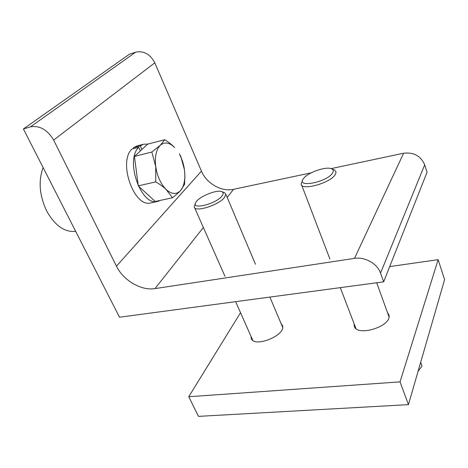 <?xml version="1.0" encoding="UTF-8"?>
<svg xmlns="http://www.w3.org/2000/svg" width="468" height="468" viewBox="0 0 468 468"><rect width="100%" height="100%" fill="white"/><g stroke="black" fill="none" stroke-linecap="round" stroke-linejoin="round"><path stroke-width="0.7" d="M23.4 128.946L30.49 126.84C39.739 125.33 47.455 129.741 53.645 140.072L116.456 266.169C123.295 280.426 141.278 290.95 154.984 288.61L354.492 258.383C364.829 256.587 377.419 263.677 380.537 273.107L383.661 281.835L119.51 317.228L23.4 128.946L129.349 54.259L135.644 52.182C143.752 50.55 150.14 54.101 154.809 62.823L201.445 171.13C206.546 183.532 221.61 192.085 233.602 189.3L311.179 172.838M331.092 168.615L403.603 153.229C413.77 152.065 420.796 155.926 424.698 164.824L427.044 172.271L383.661 281.835M280.999 323.388L282.561 325.763C285.884 335.755 252.966 348.514 251.158 337.978L251.029 336.41M387.317 312.109L389.031 315.216C391.652 326.974 355.089 337.486 354.141 325.4L354.112 323.786M408.441 404.639L444.6 279.589L438.136 259.664L400.046 381.87L408.441 404.639L198.461 416.374L188.762 396.735L240.529 312.683M389.698 266.59L438.136 259.664M400.046 381.87L188.762 396.735M75.67 231.35C64.713 232.45 55.095 225.757 46.823 211.273C39.441 195.764 38.195 181.186 43.097 167.532M155.709 166.462L151.831 152.024L160.267 145.291C156.16 149.637 154.639 156.692 155.709 166.462C157.23 176.29 160.705 183.971 166.14 189.499C163.578 187.03 160.12 184.486 155.774 181.865L155.709 166.462M164.742 139.698C168.925 142.395 172.242 145.022 174.693 147.578C169.416 142.389 164.607 141.628 160.267 145.291L164.742 139.698L147.677 144.121L134.439 156.411L151.831 152.024M180.73 156.183L184.48 169.866C183.713 164.403 182.122 159.336 179.694 154.668L180.73 156.183M180.467 190.611C178.624 192.664 175.968 195.051 172.487 197.771L166.14 189.499C171.645 194.36 176.418 194.729 180.467 190.611C183.304 187.294 184.772 182.391 184.872 175.898L184.48 169.866L184.936 176.225L184.538 184.456L180.467 190.611M155.774 181.865L138.282 185.878L155.236 201.486L172.487 197.771M138.282 185.878L134.439 156.411M140.388 150.889L138.75 147.303L131.917 149.064C117.708 162.244 134.456 208.459 150.965 202.855L157.774 201.386L160.413 200.374M133.883 148.561L133.468 147.66L140.283 145.893L141.915 149.468M137.077 145.922L133.468 147.66M138.75 147.303C124.669 160.495 141.4 206.979 157.774 201.386M147.9 144.062L143.6 144.226L140.283 145.893M195.396 203.387L194.249 206.862C194.378 212.8 218.919 205.183 224.535 197.361L225.81 194.173L224.459 192.576L223.511 192.254M222.031 195.94C215.853 204.27 190.172 210.319 195.916 202.229C199.035 196.525 217.427 189.113 221.996 191.74C223.564 192.535 223.575 193.933 222.031 195.94M302.615 180.25L301.176 183.825C300.631 191.348 330.987 183.052 335.41 174.312L336.082 172.113L334.626 170.001L333.14 169.434M332.678 172.791C327.506 182.222 295.454 188.399 303.475 178.618C307.587 172.411 327.167 165.771 332.011 169.006C333.432 169.837 333.655 171.101 332.678 172.791M418.076 371.329L422.025 366.017L420.697 362.261M135.644 52.182L30.49 126.84M154.809 62.823L53.645 140.072M201.445 171.13L116.456 266.169M233.602 189.3L227.179 197.414M203.369 227.489L154.984 288.61M403.603 153.229L354.492 258.383M424.698 164.824L380.537 273.107M179.694 154.668L179.443 153.796M184.872 175.898L184.936 176.225M143.6 144.226L136.814 145.987M221.996 191.74L224.459 192.576M255.452 264.233L225.81 194.173M224.956 276.284L194.589 207.634M282.654 327.302L269.878 297.081M252.738 340.271L235.65 301.667M332.011 169.006L334.626 170.001M329.905 259.003L301.632 185.018M389.013 316.813L376.699 282.771M355.879 328.39L340.295 287.65"/></g></svg>
